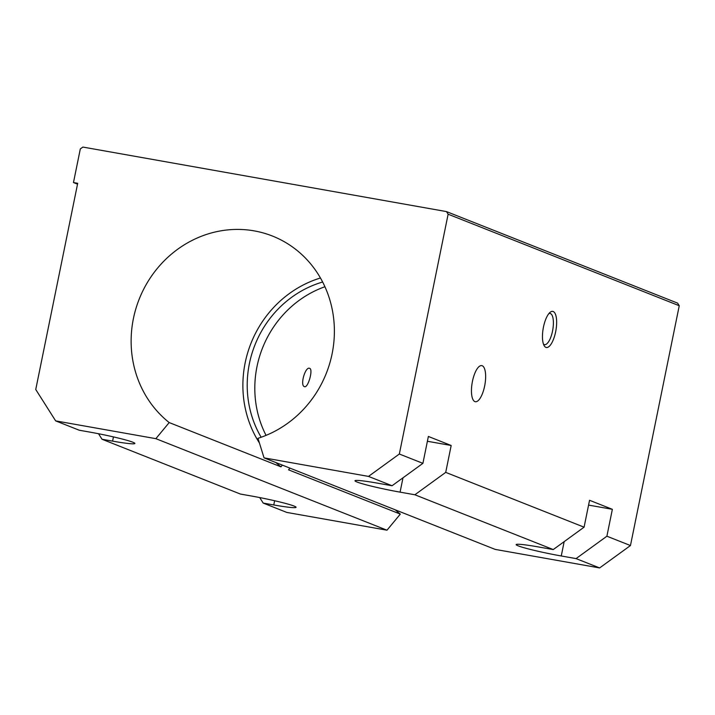 <?xml version="1.0" encoding="UTF-8"?>
<svg xmlns="http://www.w3.org/2000/svg" width="715" height="715" viewBox="0 0 715 715"><rect width="100%" height="100%" fill="white"/><g stroke="black" fill="none" stroke-linecap="round" stroke-linejoin="round"><path stroke-width="1.07" d="M395.324 509.858A107.733 100.645 -68.4 0 0 400.32 514.103L386.985 530.199L155.861 438.67L169.196 422.565L280.95 466.832L282.362 465.125M289.968 468.137L288.556 469.835L400.32 514.103M309.675 368.359C313.465 369.324 307.897 388.683 304.402 386.618C299.773 385.465 305.368 366.116 309.675 368.359L309.443 368.296M320.454 277.992A107.733 100.645 -68.4 0 0 259.42 442.969M275.963 462.587A107.733 100.645 -68.4 0 0 280.95 466.832M169.196 422.565A107.733 100.645 111.6 0 1 140.98 294.875A107.733 100.645 111.6 0 1 254.183 230.874A107.733 100.645 111.6 0 1 272.424 236.039A107.733 100.645 111.6 0 1 334.102 339.25A107.733 100.645 111.6 0 1 257.972 438.322L264.05 457.868L495.182 549.397L599.626 567.933L576.058 558.603L561.257 555.975A34.383 2.297 11.5 0 1 516.159 544.607A34.383 2.297 11.5 0 1 538.449 546.948L553.249 549.567L584.083 527.178L589.553 500.286L612.362 509.312L588.579 505.094M324.923 286.733A103.148 96.364 -68.4 0 0 266.06 435.372M322.644 282.014A103.148 96.364 -68.4 0 0 261.163 437.258M543.48 344.165A15.855 5.559 100.1 0 0 544.106 344.55A15.855 5.559 100.1 0 0 544.49 344.657A15.855 5.559 100.1 0 0 552.632 330.571A15.855 5.559 100.1 0 0 550.416 313.536A15.855 5.559 100.1 0 0 550.032 313.429A15.855 5.559 100.1 0 0 548.914 313.536M553.196 311.517A18.34 6.426 -79.9 0 1 555.635 331.858A18.34 6.426 -79.9 0 1 545.903 347.374A18.34 6.426 -79.9 0 1 544.213 345.774A18.34 6.426 -79.9 0 1 543.221 328.328A18.34 6.426 -79.9 0 1 550.157 312.285A18.34 6.426 -79.9 0 1 553.196 311.517M482.196 365.74A18.34 6.426 -79.9 0 1 484.761 385.439A18.34 6.426 -79.9 0 1 475.341 401.723A18.34 6.426 -79.9 0 1 474.903 401.598A18.34 6.426 -79.9 0 1 472.338 381.899A18.34 6.426 -79.9 0 1 481.749 365.615A18.34 6.426 -79.9 0 1 482.196 365.74M155.861 438.67L55.645 420.885L35.75 389.487L77.703 183.299L73.475 182.548L80.312 148.926L82.877 147.067L446.464 211.586L448.126 214.205L399.336 454.016L368.493 476.404L264.05 457.868M113.453 436.91L112.595 441.128A34.383 2.297 11.5 0 0 134.885 443.461A34.383 2.297 11.5 0 0 89.786 432.092L79.213 430.216L55.645 420.885M112.595 441.128L102.022 439.251L98.527 433.737M274.632 500.741L273.774 504.96A34.383 2.297 11.5 0 0 296.064 507.293A34.383 2.297 11.5 0 0 250.965 495.924L240.392 494.047L102.022 439.251M273.774 504.96L263.2 503.083L259.706 497.56M386.985 530.199L286.769 512.414L263.2 503.083M451.183 445.49L445.713 472.383L414.87 494.771L400.078 492.143A34.383 2.297 11.5 0 1 354.98 480.775A34.383 2.297 11.5 0 1 377.27 483.117L392.061 485.744L422.905 463.347L428.374 436.454L451.183 445.49L427.4 441.262M612.362 509.312L606.892 536.214L576.058 558.603M422.905 463.347L399.336 454.016M392.061 485.744L368.493 476.404M584.083 527.178L445.713 472.383M553.249 549.567L414.87 494.771M599.626 567.933L630.46 545.545L679.25 305.734L677.597 303.124L446.464 211.586M679.25 305.734L448.126 214.205M630.46 545.545L606.892 536.214M77.524 184.148L73.475 182.548M564.171 541.63L561.257 555.975M402.992 477.808L400.078 492.143"/></g></svg>
